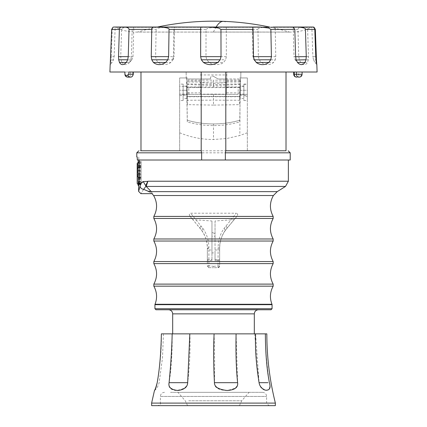 <?xml version="1.0" encoding="UTF-8"?>
<svg xmlns="http://www.w3.org/2000/svg" width="427" height="427" viewBox="0 0 427 427"><rect width="100%" height="100%" fill="white"/><g stroke="black" fill="none" stroke-linecap="round" stroke-linejoin="round"><path stroke-width="0.32" stroke-dasharray="2.13 1.6" d="M138.215 160.008L138.78 160.008L138.78 156.933L138.78 160.008L137.35 160.008L288.374 160.008L138.215 160.008L138.215 185.649M137.206 156.933L136.779 156.933M137.35 160.008L290.221 160.008M138.215 167.213L139.645 167.213C139.704 177.675 139.367 183.818 138.626 185.649C139.367 183.818 139.704 177.675 139.645 167.213L139.207 160.008M285.498 186.434L146.178 186.434C145.82 185.473 146.408 183.738 147.934 181.224C146.344 184.048 145.65 185.75 145.847 186.337L151.307 191.638C153.005 194.696 153.005 194.696 151.307 191.638L147.961 191.168L143.68 189.358C139.944 195.038 139.944 195.038 143.68 189.358L145.847 186.337L143.248 181.566L147.934 181.224L288.374 181.224M141.086 183.45L138.626 191.392M149.397 191.899L152.012 193.65M153.827 218.475L191.856 218.475L190.111 216.393C188.947 214.493 189.129 213.431 190.666 213.212L236.334 213.212L224.127 228.354C220.305 233.692 218.293 240.134 218.096 247.692L219.654 248.135C219.478 241.388 221.88 234.797 226.854 228.354L235.144 218.475L273.173 218.475M235.144 218.475L236.889 216.393C238.052 214.493 237.871 213.431 236.334 213.212M215.037 220.999L215.037 260.539L215.037 252.901L211.963 252.901L211.963 233.372L211.963 236.216L215.037 236.216L215.037 220.999L234.177 219.627M211.963 236.216L211.963 220.999L192.823 219.627L201.699 230.367C205.275 235.266 207.159 241.191 207.346 248.135L207.346 263.603L153.827 263.603M191.856 218.475L192.823 219.627M215.037 250.008L219.654 249.998L219.654 248.135C219.841 241.191 221.725 235.266 225.301 230.367L236.889 216.393M273.173 263.603L219.654 263.603L219.654 266.026L218.026 267.665L213.5 267.702L218.026 267.665A1.639 1.639 0 0 0 219.654 266.026L219.654 248.135L219.654 248.562L218.096 248.135L218.021 267.665M219.654 249.998L219.654 260.577L215.037 260.539L219.654 260.577L219.654 261.554L273.173 261.554M219.654 263.603L219.654 261.554L208.904 261.554L208.904 247.692C208.707 240.134 206.695 233.692 202.868 228.354L190.666 213.212M208.974 267.665L213.5 267.702L208.974 267.665A1.639 1.639 0 0 1 207.346 266.026L208.974 267.665L208.904 265.765L213.495 266.373L213.5 267.702M211.963 220.999L211.963 250.008L207.346 249.998L207.346 263.603M207.346 249.998L207.346 248.135C207.522 241.388 205.12 234.797 200.146 228.354L190.111 216.393M201.218 226.171A1.639 1.057 -40 0 0 200.146 228.354M208.904 247.692L207.346 248.135M207.346 265.765L208.904 265.765L208.904 261.554L153.827 261.554M213.495 266.373L219.654 265.765M225.782 226.171A1.639 1.057 -140 0 1 226.854 228.354M211.963 233.372L211.963 232.71L215.037 232.71L215.037 233.372L211.963 233.372M211.963 252.901L211.963 260.539L211.963 259.461L207.346 259.504M211.963 250.008L211.963 259.461M215.037 236.216L215.037 252.901M215.037 259.461L219.654 259.504M211.963 260.539L207.346 260.577L211.963 260.539M241.084 309.756L271.038 309.756M235.037 309.756L168.58 309.756L235.037 309.756M193.933 333.855L254.316 333.855L193.933 333.855M157.243 382.677L157.189 382.677C160.237 364.978 161.63 348.704 161.374 333.855C160.878 333.855 166.151 333.855 161.374 333.855C160.878 333.855 166.151 333.855 161.374 333.855L266.838 333.855M275.383 403.099L151.617 403.099M214.103 333.855C214.674 353.022 214.786 369.296 214.439 382.677C214.157 387.166 217.786 389.766 225.323 390.481C234.145 389.67 238.25 387.065 237.625 382.677L236.099 333.855M187.693 382.677C187.272 387.059 183.263 389.659 175.657 390.481C170.24 389.75 168.051 387.15 169.092 382.677L187.693 382.677C189.775 364.978 190.485 348.704 189.818 333.855M172.177 333.855C172.337 353.022 171.307 369.296 169.092 382.677M269.282 382.677L269.394 382.677C266.747 364.978 265.402 348.704 265.359 333.855M269.394 382.677C270.595 387.075 269.49 389.675 266.09 390.481C262.109 389.776 259.765 387.177 259.077 382.677L255.576 333.855M237.625 382.677L214.439 382.677M275.34 405.65L151.66 405.65M262.269 405.65L157.926 405.65L262.269 405.65M170.49 392.317L262.509 392.317L170.49 392.317M244.746 392.317L177.894 392.317L244.746 392.317M236.232 405.65L187.597 405.65L236.232 405.65M267.953 382.677L266.64 382.677M265.487 382.677L264.356 382.677M262.477 382.677L260.972 382.677M260.331 382.677L259.077 382.677M138.215 175.241L141.086 175.267L141.086 183.898L138.215 183.957L138.215 161.395L138.215 184.624L138.215 183.407L141.086 183.573L138.215 183.717L141.086 183.573L141.086 181.971L138.215 181.998M140.536 166.973L138.215 166.936L141.086 166.984L141.086 165.393L138.215 165.372M138.215 177.37L141.086 177.317L141.086 161.443L141.086 162.666L138.215 162.634M141.086 162.666L141.086 165.393M138.215 167.267L141.086 167.315L141.086 166.984M141.086 175.267L141.086 167.315M141.086 181.971L141.086 179.239L138.215 179.265M138.215 178.801L141.086 178.774L141.086 179.239M141.086 178.774L141.086 177.653L138.215 177.701L141.086 177.653L141.086 177.317M138.215 163.733L138.844 163.007L138.844 161.689L138.844 163.007L141.086 162.965L138.844 163.007L137.19 164.95L137.19 165.649L141.086 165.649L141.086 161.652L141.086 178.982L141.086 165.649L138.215 165.649M141.086 178.982L141.086 182.879L141.086 178.982L138.215 178.982L138.215 176.831L138.215 178.982L141.086 178.982M137.19 165.649L137.19 176.831L138.215 176.831L138.215 182.121L138.215 180.904L138.844 181.624L138.844 182.841L138.215 182.121L138.215 183.802L141.086 183.829L141.086 182.879L138.844 182.841L138.844 181.624L141.086 181.672L138.844 181.624L138.215 180.904L138.215 178.982L138.215 182.121L138.844 182.841L141.086 182.879L141.086 184.267L141.086 183.829L138.215 183.802L137.697 184.208M138.215 183.642L141.086 183.354M137.19 164.95L137.19 163.344M138.215 178.982L138.215 176.831L137.19 176.831L137.19 178.598L137.19 167.806L137.19 183.493M137.19 167.806L137.28 176.831L137.19 167.806M138.215 176.831L137.19 176.831M137.601 176.831L137.601 167.806L137.601 176.831L137.28 176.831L137.28 178.427L137.28 176.831L141.086 176.831L141.086 177.968L141.086 176.831L137.601 176.831M137.601 167.806L137.601 166.418L137.601 167.806L137.28 167.806L137.28 166.204L137.28 167.806L141.086 167.806L141.086 176.831L141.086 166.663L141.086 167.806L137.601 167.806M201.234 72.008L286.015 72.008L201.192 72.008L201.245 150.768L139.698 150.768L179.655 150.768L179.655 77.954L179.655 150.8L140.985 150.768M225.766 150.768L225.766 72.008M109.904 72.008L317.096 72.008M128.917 72.008L124.903 72.008M186.636 77.954L186.225 77.954L186.124 72.008L186.225 77.954L179.655 77.954L186.508 77.954L187.288 121.957C196.196 124.401 204.933 125.613 213.5 125.591C222.067 125.613 230.804 124.401 239.707 121.957L240.225 95.189L247.345 95.573L247.345 77.954L240.364 77.954L240.043 96.417L186.957 96.417L186.508 77.954M240.876 72.008L240.775 77.954L240.876 72.008M226.748 78.979L226.481 94.228L226.87 72.008L200.13 72.008L226.87 72.008L226.748 78.979L240.065 78.979L218.053 78.979L213.527 76.364L218.053 78.979L226.609 78.979M302.086 74.266L301.355 75.515L299.103 75.515L298.233 74.266L298.083 72.008M296.605 77.138L296.941 77.138A2.872 2.402 -90 0 0 299.103 75.515M121.001 59.78L122.069 62.443L129.498 62.518L131.756 59.972L121.001 59.78L120.729 56.636L121.588 29.404C120.926 28.294 123.547 27.504 129.445 27.029L133.816 27.029L132.178 29.404L156.133 29.404L158.353 28.033L166.802 27.029L174.307 27.029L173.944 29.404L206.049 29.404L205.979 56.636L206.812 59.78L209.166 62.438C213.121 65.464 220.279 65.187 223.551 62.459L225.648 59.791L226.353 56.642L226.31 29.404C226.475 27.691 226.139 26.896 225.296 27.029L273.131 27.029C274.422 26.901 275.127 27.691 275.239 29.404L297.966 29.404L298.751 56.636L299.311 59.78L300.677 62.438C303.485 65.326 305.769 65.331 307.525 62.459L308.299 59.791L308.481 56.642L307.632 29.404L315.334 29.404M120.729 56.636L131.372 56.642L130.849 59.791L129.498 62.518M129.514 62.491L129.525 62.459C126.814 65.336 124.3 65.331 121.989 62.438M131.756 59.972L132.989 56.727L131.372 56.642L132.178 29.404M155.599 56.636L173.506 56.642L172.375 60.597L172.85 59.833L156.234 59.78L155.599 56.636L156.133 29.404M156.234 59.78L158.161 62.438C162.393 65.368 166.61 65.374 170.821 62.459L172.375 60.597M172.86 59.876C173.181 59.839 173.586 58.782 174.067 56.706L173.506 56.642L173.944 29.404M258.378 56.636L259.184 59.78L274.86 59.833L275.244 59.791L275.757 56.642L258.378 56.636L257.967 29.404C257.566 28.294 260.513 27.504 266.79 27.029L174.307 27.029L174.067 56.706M259.184 59.78L261.329 62.438C265.845 65.368 269.933 65.374 273.59 62.459L275.244 59.791M275.757 56.642L275.239 29.404M110.721 56.636L111.25 56.642L111.052 59.791L110.177 64.338M110.331 62.438L111.959 62.652L113.406 60.015L114.132 56.743L111.25 56.642L112.2 29.404C112.717 27.691 113.545 26.901 114.676 27.029L114.575 27.029M129.045 27.029L125.623 27.029M312.938 27.029L311.843 27.072L312.868 56.743L315.75 56.642M297.966 29.404C297.95 28.294 299.188 27.504 301.681 27.029L305.145 27.029M113.022 27.173L115.157 27.072L114.132 56.743M293.184 27.029L293.488 27.066L293.184 27.029L294.011 56.727L295.628 56.642M312.425 27.029L301.526 27.029M312.537 27.029L304.979 27.029C306.383 26.896 307.269 27.691 307.632 29.404M273.301 27.029L293.237 27.029M206.049 29.404L208.419 28.038L217.626 27.029M133.795 27.029L153.544 27.029M213.393 32.052L289.453 32.052L213.393 32.052M179.655 94.367L179.655 100.521L179.655 90.262L179.655 94.367L183.14 94.367L183.14 100.521L183.14 86.163L183.14 94.367L186.807 94.367C186.893 99.656 186.882 99.656 186.786 94.367L179.655 94.367M179.655 90.262L179.655 84.108L179.655 90.262L183.14 90.262L183.14 94.367L183.14 84.108L183.14 90.262L186.711 90.262C186.626 84.973 186.636 84.973 186.738 90.262L186.807 94.367C186.893 99.656 186.882 99.656 186.786 94.367L186.711 90.262C186.626 84.973 186.636 84.973 186.738 90.262L179.655 90.262M179.655 150.8L286.015 150.768L247.345 150.768L247.345 77.954L240.492 77.954L240.225 95.189M247.345 150.8L247.345 95.573M179.655 132.765C190.543 137.264 201.827 139.512 213.5 139.517L226.865 138.503L239.846 135.492L240.043 96.417M240.289 90.262C240.374 84.973 240.364 84.973 240.262 90.262C240.364 84.973 240.374 84.973 240.289 90.262L243.86 90.262L243.86 84.108L243.86 100.521L243.86 86.163L243.86 90.262L247.345 90.262L247.345 84.108L247.345 94.367L247.345 90.262L240.262 90.262L240.193 94.367C240.107 99.656 240.118 99.656 240.214 94.367L240.289 90.262M240.193 94.367C240.107 99.656 240.118 99.656 240.214 94.367L243.86 94.367L243.86 90.262L243.86 94.575L243.86 84.316L243.86 98.472L243.86 94.367L247.345 94.367L247.345 100.521L247.345 94.367L240.193 94.367M239.739 120.291C231.194 122.698 222.451 123.921 213.5 123.947L213.5 123.947C221.992 123.985 230.729 122.768 239.702 120.302M186.957 96.417L187.298 120.302C196.271 122.768 205.008 123.985 213.5 123.947C204.549 123.921 195.806 122.698 187.261 120.291L187.288 121.957M186.882 96.417L240.118 96.417M179.655 95.573L186.775 95.189M243.86 84.316L247.345 84.316L247.345 96.214L243.86 96.214L243.86 94.575L243.86 96.214M243.86 86.366L243.86 94.159L243.86 86.366L239.937 86.366L239.798 94.159L243.86 94.159M247.345 96.214L247.345 84.316M238.117 94.367L187.202 94.367L238.117 94.367L238.239 87.599L239.915 87.599L240.065 78.979L239.696 100.249L239.915 87.599L187.085 87.599L187.074 86.98L239.926 86.98M213.5 94.367L213.5 105.111L239.616 104.642L239.696 100.249A545.29 46.527 0 0 0 213.5 100.19L213.5 94.105L226.481 94.228M239.798 94.159L239.937 86.366M187.074 86.98L186.951 80.02L213.5 80.159L213.5 82.064L240.011 81.989M187.021 83.868L213.5 84.535L213.5 82.064L186.989 81.989M240.049 80.02L213.5 80.159M210.484 78.979L210.484 78.109C210.831 76.369 211.845 75.782 213.527 76.364C211.771 75.835 210.757 76.417 210.484 78.109L210.484 78.979L186.935 78.979L210.484 78.979M226.689 82.294C217.898 83.655 209.102 83.655 200.311 82.294L200.519 94.228L213.5 94.105M200.311 82.294L200.519 94.228M226.507 92.835L239.819 92.931M239.755 96.737L187.245 96.737L187.304 100.249L187.181 92.931L200.493 92.835M213.5 105.111L187.384 104.642L187.304 100.249A545.29 46.527 180 0 1 213.5 100.19M188.883 94.367L188.761 87.599L187.085 87.599L187.245 96.737M188.761 87.599L238.239 87.599M200.396 87.215L187.074 87.039L187.181 92.931M187.074 87.039L186.951 80.02M187.063 86.366L187.202 94.159L187.063 86.366L179.655 86.366L179.655 94.159L187.202 94.159M179.655 94.159L179.655 86.366M226.604 87.215L239.926 87.039M151.307 191.638L277.224 191.638M273.397 195.523L153.603 195.523M153.827 216.42L190.132 216.42M236.868 216.42L273.173 216.42M273.173 238.987L153.827 238.987M273.173 284.115L153.827 284.115M202.868 228.354L201.699 230.367M208.904 248.135L207.346 248.562M218.096 247.692L218.096 248.135M224.127 228.354L225.301 230.367M273.173 241.036L153.827 241.036M273.173 286.165L153.827 286.165M271.988 304.275L155.012 304.275M272.068 304.67L154.932 304.67M154.932 308.732L272.068 308.732M254.316 313.861L172.684 313.861M164.491 392.317C161.998 392.557 160.632 393.929 160.387 396.421L266.613 396.421L160.387 396.421L160.387 403.189L266.613 403.189L160.387 403.189C161.006 403.809 160.184 404.631 157.926 405.65M188.713 400.782L241.746 400.782L188.713 400.782M138.215 163.178L141.086 163.21M141.086 165.863L138.215 165.836M138.215 166.722L141.086 166.77M138.215 170.282L141.086 170.309M138.215 170.667L141.086 170.699M141.086 171.227L138.215 171.184M138.215 173.453L141.086 173.41M138.215 173.752L141.086 173.714M138.215 174.51L141.086 174.552M141.086 174.611L138.215 174.59M138.215 184.037L141.086 184.005L138.215 184.037M138.215 183.3L141.086 183.252M138.215 183.05L141.086 183.002M138.215 181.454L141.086 181.427M138.215 177.915L141.086 177.867M141.086 177.653L140.163 177.669M290.221 152.823L136.779 152.823M298.233 74.266L293.696 74.266M301.355 75.515A2.872 2.402 -90 0 1 299.194 77.138M226.31 29.404L257.967 29.404M112.2 29.404L121.588 29.404M114.062 27.029L114.676 27.029M167.352 27.029L166.802 27.029M160.21 27.029L161.011 27.029M209.374 27.029L210.463 27.029M259.648 27.029L260.732 27.029M115.279 27.114L311.769 27.114L115.279 27.114M295.633 56.738L294.011 56.727L295.244 59.972L296.151 59.791M296.221 60.01L295.244 59.972L297.475 62.459M253.499 56.738L252.933 56.706L253.499 56.642M110.55 59.78L111.052 59.791M113.406 60.015L111.49 59.833M315.75 56.652L312.868 56.743L313.594 60.015L315.948 59.791M316.444 59.78L315.51 59.833M316.653 62.443L316.268 62.459M313.594 60.015L315.041 62.652L316.071 62.491M298.751 56.636L308.481 56.642M299.311 59.78L308.299 59.791M300.677 62.438L307.525 62.459M261.329 62.438L273.59 62.459M226.353 56.642L205.979 56.636M158.161 62.438L170.821 62.459M131.132 59.833L130.849 59.791M206.812 59.78L225.648 59.791M209.166 62.438L223.551 62.459M132.765 72.008L132.765 74.266A2.872 2.37 -90 0 1 130.475 77.138M133.304 74.266L130.587 74.266A2.872 2.434 -90 0 1 128.153 77.138M130.587 72.008L130.587 74.266L124.914 74.266M310.947 27.333L116.005 27.333L310.947 27.333M213.441 32.052A270.67 33.322 -87.9 0 1 216.105 27.029M223.252 21.35A270.67 33.322 -87.9 0 1 226.07 22.45M247.345 132.765L239.846 135.492M213.5 123.947L213.5 139.517M239.979 83.868L213.5 84.535L213.5 85.597L239.969 84.525M187.031 84.525L213.5 85.597L213.5 87.001M200.183 74.949L226.817 74.949M200.29 81.034L186.973 81.034M226.71 81.034L240.027 81.034M210.458 267.681L210.111 267.676M216.009 267.681L216.713 267.676M218.026 267.665L219.654 266.026M163.418 333.855L162.511 357.666L159.138 382.677C158.065 386.483 156.522 389.082 154.505 390.475M262.509 392.317C265.002 392.557 266.368 393.929 266.613 396.421L266.613 403.189L269.074 405.65M239.403 405.65L241.746 400.782L249.106 392.317M187.597 405.65L185.254 400.782L177.894 392.317M254.796 333.855L256.824 364.007L258.42 376.715M189.914 333.855L189.161 353.278M141.086 161.443L138.215 161.395M141.091 183.92L138.215 183.973M141.086 184.576L138.215 184.624M138.215 162.313L138.844 161.689L141.086 161.652M138.215 184.218L141.086 184.267M141.086 166.663L137.601 166.418L137.19 166.034M141.086 177.968L137.601 178.214L137.19 178.598M313.146 27.029L310.995 27.333C304.814 30.482 298.254 32.068 291.315 32.089L137.547 32.052A270.67 270.67 0 0 1 157.317 27.066M113.854 27.029L116.005 27.333C122.186 30.482 128.746 32.068 135.685 32.089L289.453 32.052A270.67 270.67 0 0 0 269.49 27.029M254.625 60.597L254.14 59.876C253.819 59.839 253.414 58.782 252.933 56.706L252.506 27.098M111.959 62.652L110.219 64.573M315.041 62.652L316.781 64.573M217.071 27.029L174.376 27.029M132.989 56.727L133.822 27.034M187.469 77.954L179.655 77.954M247.345 77.954L239.531 77.954M243.86 84.108L247.345 84.108M243.86 100.521L247.345 100.521M243.86 98.472L240.134 98.472M243.86 86.163L240.348 86.163M186.652 86.163L183.14 86.163M186.866 98.472L183.14 98.472M183.14 84.108L179.655 84.108M183.14 100.521L179.655 100.521"/><path stroke-width="0.64" d="M201.64 152.823L136.779 152.823L136.779 156.933L137.206 156.933L137.35 160.008L201.64 160.008L201.64 152.823L201.245 150.768M225.36 160.008L225.36 152.823L290.221 152.823L290.221 160.008L201.64 160.008M138.215 160.008L138.215 167.213L139.645 167.213C139.704 177.675 139.367 183.818 138.626 185.649C139.367 183.818 139.704 177.675 139.645 167.213L139.207 160.008M138.647 191.328L140.045 186.172C140.552 183.775 141.62 182.238 143.248 181.566L143.291 181.555M149.397 191.899L147.961 191.168C153.426 194.354 153.426 194.354 147.961 191.168L143.68 189.358C139.944 195.038 139.944 195.038 143.68 189.358L145.847 186.332C145.746 185.505 146.408 183.85 147.827 181.379L143.248 181.566L141.086 183.45M143.68 189.358C141.631 189.033 140.419 187.971 140.045 186.172C140.419 187.971 141.631 189.033 143.68 189.358M147.827 181.379L146.178 186.434L143.248 181.566M288.374 160.008L288.374 181.224L285.498 186.434L146.178 186.434L151.307 191.638C153.005 194.696 153.005 194.696 151.307 191.638L147.961 191.168M153.827 263.603L273.173 263.603L273.173 261.554L153.827 261.554L153.827 263.603C157.478 270.44 157.478 277.278 153.827 284.115L153.827 286.165L273.173 286.165C269.971 292.02 269.576 298.057 271.988 304.275L155.012 304.275L154.932 304.67L272.068 304.67L272.068 308.732L271.038 309.756L155.962 309.756L241.084 309.756M254.316 333.855L254.316 313.861L172.684 313.861L172.684 333.855M157.189 382.677C156.031 387.07 155.129 389.675 154.494 390.481C155.279 389.776 156.181 387.172 157.189 382.677C156.031 387.07 155.129 389.675 154.494 390.481C155.279 389.776 156.181 387.172 157.189 382.677C159.607 369.296 161 353.022 161.374 333.855L189.812 333.855L187.683 382.677C187.448 387.177 184.133 389.776 177.739 390.481C170.976 389.675 168.089 387.075 169.087 382.677C170.805 364.978 171.835 348.704 172.172 333.855M275.383 403.099L275.34 405.65L151.66 405.65L151.617 403.099L275.383 403.099C269.693 380.366 266.848 357.287 266.838 333.855L189.812 333.855M236.094 333.855C235.688 353.022 236.195 369.296 237.62 382.677C238.277 387.46 234.754 390.064 227.036 390.475C218.533 389.477 214.327 386.878 214.429 382.677C213.527 364.978 213.415 348.704 214.098 333.855M265.359 333.855C265.477 353.022 266.822 369.296 269.394 382.677C271.006 388.148 269.618 390.641 265.236 390.139C261.639 388.554 259.584 386.061 259.072 382.677L259.072 382.677C256.221 364.978 255.058 348.704 255.57 333.855M154.483 390.459L151.617 403.099M214.429 382.677L237.62 382.677M259.088 382.677L267.953 382.677M266.64 382.677L265.487 382.677M264.356 382.677L262.477 382.677M260.972 382.677L260.331 382.677M169.087 382.677L187.683 382.677M153.603 195.523L273.397 195.523C269.522 202.451 269.448 209.417 273.173 216.42L153.827 216.42C157.552 209.417 157.478 202.451 153.603 195.523L152.012 193.65L140.883 193.65L138.626 191.392L138.626 185.649L138.215 185.649L138.215 167.213M138.215 176.831L137.19 176.831L137.19 183.493L137.697 184.208L138.215 183.605M138.215 165.649L137.19 165.649L137.19 164.95L138.215 163.733M137.19 176.831L137.19 165.649M138.215 183.407L138.215 178.982M138.215 162.313L137.19 163.344L137.19 164.95M137.206 156.933L137.35 160.008M225.36 152.823L225.755 150.768L286.015 150.768L225.755 150.768M295.633 56.738L306.271 56.636L305.412 29.404L314.8 29.404L315.75 56.642L316.268 62.459L316.823 64.338L317.096 72.008L128.917 72.008L128.767 74.266L127.897 75.515L125.645 75.515L124.903 74.266L124.903 72.008L109.904 72.008L110.177 64.338M294.235 72.008L294.235 74.266A2.872 2.37 90 0 0 296.605 77.138L296.941 77.138M298.847 77.138A2.872 2.434 90 0 1 296.413 74.266L302.097 74.266L302.097 72.008L302.097 74.266C301.926 76.006 300.966 76.967 299.226 77.138M315.953 59.817L316.45 59.78L315.334 29.404L313.978 27.173L312.324 27.029C313.455 26.901 314.283 27.691 314.8 29.404M316.45 59.78L316.786 64.573M128.249 56.636L118.519 56.642L118.701 59.791L127.689 59.78L128.249 56.636L129.034 29.404C129.05 28.294 127.812 27.504 125.319 27.029L122.021 27.029C120.617 26.901 119.731 27.691 119.368 29.404L111.666 29.404L113.022 27.173L113.918 27.029M168.622 56.636L151.243 56.642L151.756 59.791L167.816 59.78L168.622 56.636L169.033 29.404C169.434 28.294 166.487 27.504 160.21 27.029L153.869 27.029C152.578 26.896 151.873 27.691 151.761 29.404L129.034 29.404M221.021 56.636L200.647 56.642L201.352 59.791L220.188 59.78L221.021 56.636L220.951 29.404L218.576 28.033L209.929 27.029L201.704 27.029C200.861 26.901 200.525 27.691 200.69 29.404L169.033 29.404M271.401 56.636L270.766 59.78L268.839 62.438L256.397 62.491L254.204 59.791L253.499 56.642L271.401 56.636L270.867 29.404L268.647 28.033L260.198 27.029L252.693 27.029L253.056 29.404L220.951 29.404M297.502 62.518L296.151 59.791L295.628 56.642L294.822 29.404L293.184 27.029L297.555 27.029L293.237 27.029M305.412 29.404C306.074 28.294 303.453 27.504 297.555 27.029L312.425 27.029M260.198 27.029L260.732 27.029M306.271 56.636L305.999 59.78L305.011 62.438C302.695 65.326 300.181 65.331 297.475 62.459M256.179 62.459C260.39 65.374 264.612 65.368 268.839 62.438M253.499 56.642L253.056 29.404M220.188 59.78L217.834 62.438C212.795 65.368 207.997 65.374 203.449 62.459L201.352 59.791M200.647 56.642L200.69 29.404M167.816 59.78L165.671 62.438C161.086 65.326 157.003 65.331 153.41 62.459L151.756 59.791M151.243 56.642L151.761 29.404M127.689 59.78L126.323 62.438C123.515 65.326 121.231 65.331 119.475 62.459L118.701 59.791M118.519 56.642L119.368 29.404M110.214 64.573L111.666 29.404M160.21 27.029L201.704 27.029M113.854 27.029L133.795 27.029M130.395 77.138L127.774 77.138L130.395 77.138A2.872 2.37 -90 0 0 130.475 77.138M201.192 72.008L201.192 150.768L140.985 150.768L140.985 72.008M186.508 77.954L186.225 77.954M147.934 181.224L288.374 181.224M285.498 186.434L277.224 191.638L151.307 191.638M153.827 216.42L153.827 218.475L273.173 218.475C269.522 225.312 269.522 232.149 273.173 238.987L273.173 241.036L153.827 241.036C157.478 247.873 157.478 254.711 153.827 261.554M153.827 241.036L153.827 238.987L273.173 238.987M153.827 284.115L273.173 284.115L273.173 286.165M272.068 308.732L154.932 308.732L155.962 309.756M293.696 72.008L293.696 74.266L296.413 74.266L296.413 72.008M312.938 27.029L312.537 27.029M125.623 27.029L153.544 27.029M161.011 27.029L201.443 27.029M210.463 27.029L252.576 27.029M305.999 59.78L296.221 60.01M305.011 62.438L297.486 62.491M294.822 29.404L270.867 29.404M270.766 59.78L254.15 59.833M217.834 62.438L203.449 62.459M165.671 62.438L153.41 62.459M126.323 62.438L119.475 62.459M316.279 56.636L315.75 56.652M316.669 62.438L316.274 62.491M128.767 74.266L133.304 74.266C132.733 76.268 131.778 77.223 130.432 77.138M127.897 75.515A2.872 2.402 90 0 0 130.059 77.138M125.645 75.515A2.872 2.402 90 0 0 127.806 77.138M216.105 27.029A270.67 33.322 -87.9 0 1 223.252 21.35A270.67 270.67 0 0 0 157.317 27.066M277.224 191.638L273.397 195.523M273.173 216.42L273.173 218.475M273.173 263.603C269.522 270.44 269.522 277.278 273.173 284.115M273.173 261.554C269.522 254.711 269.522 247.873 273.173 241.036M153.827 238.987C157.478 232.149 157.478 225.312 153.827 218.475M271.988 304.275L272.068 304.67M154.932 304.67L154.932 308.732M172.684 313.861C172.444 311.368 171.072 310.002 168.58 309.756M254.316 313.861C254.556 311.368 255.928 310.002 258.42 309.756M155.012 304.275C157.424 298.057 157.029 292.02 153.827 286.165M137.697 184.208L138.215 184.218M225.808 150.768L225.808 72.008M293.696 74.266C293.867 76.006 294.822 76.967 296.568 77.138M129.045 27.029L114.575 27.029M209.929 27.029L252.624 27.029M313.978 27.173L313.082 27.029M305.145 27.029L313.023 27.029M301.526 27.029L273.301 27.029M133.304 72.008L133.304 74.266M124.903 72.008L124.903 74.266C125.074 76.006 126.034 76.967 127.774 77.138M269.49 27.029A270.67 270.67 0 0 0 223.252 21.35M290.221 152.823L288.172 150.768M136.779 152.823L138.828 150.768M286.015 72.008L286.015 150.768"/></g></svg>
